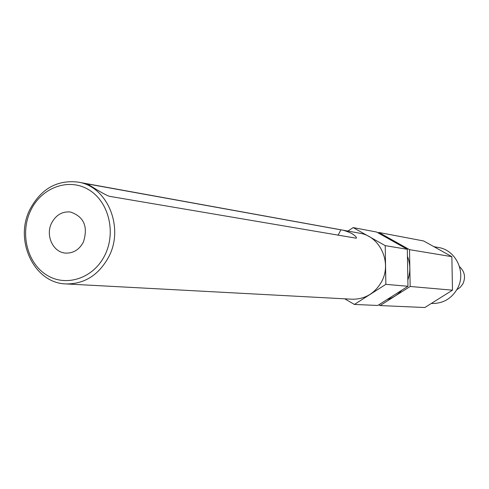 <?xml version="1.0" encoding="UTF-8"?>
<svg xmlns="http://www.w3.org/2000/svg" width="489" height="489" viewBox="0 0 489 489"><rect width="100%" height="100%" fill="white"/><g stroke="black" fill="none" stroke-linecap="round" stroke-linejoin="round"><path stroke-width="0.73" d="M340.882 229.842C343.339 230.074 346.988 231.303 351.829 233.528C355.326 235.802 356.823 237.361 356.31 238.216L109.414 196.309C103.527 194.445 84.872 182.238 87.433 183.937L340.882 229.842L338.07 235.264M51.7 222.868C45.147 235.221 52.965 252.422 65.538 253.088C73.258 253.4 79.2 249.763 83.356 242.183C88.313 226.688 83.974 216.621 70.349 211.981C62.256 211.315 56.039 214.94 51.7 222.868M459.513 266.652C464.703 271.505 465.834 277.239 462.906 283.864L460.314 287.287L456.818 289.702M433.89 246.67L438.45 247.495C456.103 250.056 466.567 272.721 457.325 288.797C451.488 298.712 443.01 303.608 431.897 303.486L431.329 303.455M388.15 238.534L394.128 241.059L399.452 244.879M407.441 256.34C410.454 264.103 410.589 271.963 407.85 279.91M77.977 182.097L359.757 233.216C380.173 236.156 392.251 262.868 381.499 281.853C374.708 293.565 364.886 299.354 352.037 299.213L66.07 283.926C34.059 283.388 13.716 240.081 30.165 208.968C41.265 188.687 57.207 179.732 77.977 182.097C107.287 186.187 124.524 227.367 108.729 256.884C98.747 275.062 84.53 284.072 66.07 283.926M30.862 210.154C41.718 187.452 68.601 177.605 88.54 189.622C108.644 201.297 116.443 232.312 104.817 255.276C93.491 278.424 66.009 287.434 46.547 274.977C26.913 262.856 19.719 232.678 30.862 210.154M378.168 232.935L378.883 232.471L423.657 240.973L451.86 256.67L452.484 290.166L424.843 307.526L380.081 305.564L378.779 304.812M347.905 231.071L353.199 227.593L376.554 232.03L407.319 249.292L407.96 286.279L377.752 305.466L354.397 304.445L344.763 298.828M353.199 227.593L385.216 245.631L385.858 284.353L354.397 304.445M407.319 249.292L385.216 245.631M407.96 286.279L385.858 284.353M401.86 290.154C397.746 294.824 392.789 297.972 386.97 299.61M378.883 232.471L409.525 249.659L410.167 286.475L380.081 305.564M451.86 256.67L409.525 249.659M452.484 290.166L410.167 286.475M88.613 184.805L88.931 184.164"/></g></svg>
